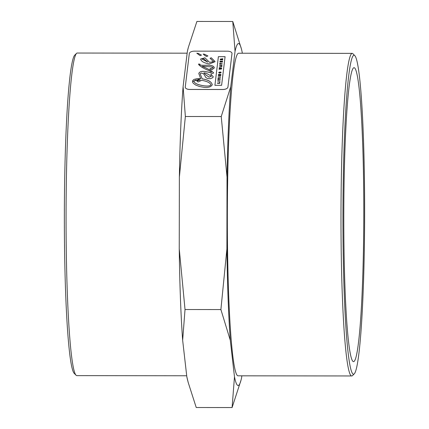 <?xml version="1.0" encoding="UTF-8"?>
<svg xmlns="http://www.w3.org/2000/svg" width="429" height="429" viewBox="0 0 429 429"><rect width="100%" height="100%" fill="white"/><g stroke="black" fill="none" stroke-linecap="round" stroke-linejoin="round"><path stroke-width="0.64" d="M221.578 68.656L220.125 68.436L221.627 68.222L221.664 67.927L219.31 67.573L219.273 67.873L220.806 68.088L219.219 68.308L219.187 68.581L220.721 68.785L219.139 68.999L219.101 69.31L221.541 68.956L221.578 68.656L221.541 68.956M220.806 68.12L220.485 68.05M220.485 68.082L219.273 67.873M221.627 68.222L221.664 67.927M221.632 68.254L220.415 68.399M220.415 68.431L220.125 68.468M221.541 68.989L219.101 69.31M220.721 68.817L220.383 68.742M220.383 68.774L219.187 68.581M185.248 87.039A4.858 2.386 -2.1 0 0 185.242 87.226A4.858 2.386 -2.1 0 0 189.811 89.436L222.785 89.473A4.858 2.386 -2.1 0 0 227.928 87.087L231.992 53.582A4.858 2.386 -2.1 0 0 232.003 53.394A4.858 2.386 -2.1 0 0 227.434 51.18L194.455 51.142A4.858 2.386 -2.1 0 0 189.318 53.528L185.248 87.039M196.814 53.196L198.198 53.41L201.491 55.105L200.139 55.673L196.814 53.196M204.563 55.282L203.207 54.043L204.59 54.258L207.883 55.952L206.531 56.515L204.563 55.282M209.593 62.334L213.513 61.696L210.087 58.226L211.299 57.797L215.052 61.701L209.395 63.932C204.075 63.036 201.169 61.417 200.67 59.068L204.906 57.797L209.593 62.366L204.906 57.797M214.913 85.296L218.388 56.66L225.091 56.666L221.616 85.301L214.913 85.296M212.923 67.921L212.923 67.889C213.433 67.181 211.427 66.747 206.917 66.592L202.08 66.356C208.145 68.779 212.017 70.978 213.685 72.951L210.666 74.067L213.229 76.689L212.843 77.654L210.344 78.727L207.663 78.534L205.877 77.59L203.754 73.96L201.598 73.01L200.15 73.659L202.102 78.839C208.194 79.778 211.572 81.746 212.253 84.749C211.154 86.931 208.312 87.779 203.721 87.296L199.372 86.47L195.715 85.06L193.248 83.253L192.621 82.261L192.723 80.507L193.967 79.419L197.184 78.636L200.681 78.668L198.793 73.498C199.592 71.477 202.091 70.882 206.295 71.729L211.095 72.549L211.481 72.115L209.851 70.957C204.118 68.796 200.348 66.608 198.547 64.398L198.691 63.975L199.952 64.216C199.067 65.144 201.335 65.476 206.757 65.213C211.577 65.074 214.087 65.986 214.291 67.954L211.835 69.82L209.829 68.887L212.929 67.825L209.835 68.919M202.102 78.77L200.15 73.691M212.264 84.427L212.253 84.749M199.952 64.216L199.876 64.565M192.471 81.564L200.681 78.668M212.253 84.781C211.631 81.821 208.247 79.853 202.102 78.872M213.229 76.721L210.666 74.067M213.685 72.984C212.017 71.01 208.151 68.812 202.08 66.388L202.08 66.356M225.091 56.698L218.388 56.66M218.388 56.692L214.918 85.296M215.058 61.556L211.299 57.797M211.299 57.829L210.092 58.258M213.513 61.728L209.593 62.366M207.883 55.985L204.59 54.29L203.207 54.075M201.496 55.137L198.198 53.443L196.814 53.228M232.003 53.41A4.858 2.386 177.9 0 1 232.003 53.427A4.858 2.386 177.9 0 1 231.998 53.614L227.928 87.119A4.858 2.386 177.9 0 1 222.79 89.505L189.811 89.468A4.858 2.386 177.9 0 1 185.242 87.259A4.858 2.386 177.9 0 1 185.242 87.243L185.242 87.226M211.551 72.287L209.92 72.501L206.295 71.761C202.097 70.914 199.592 71.504 198.793 73.531M199.941 64.248L198.691 63.975M198.691 64.007L198.552 64.43M214.291 67.986C214.087 66.018 211.577 65.106 206.757 65.246C201.335 65.508 199.067 65.176 199.957 64.248M204.906 57.829L200.665 58.998M207.716 62.055L203.416 58.564L202.129 59.111L207.716 62.087L202.134 59.143M210.902 84.808L210.902 84.776C210.13 82.749 207.046 81.258 201.646 80.309L198.155 81.987L196.713 80.867L200.193 80.078L195.511 80.019L193.833 81.215C194.503 83.333 197.973 84.878 204.242 85.848C208.36 86.283 210.58 85.923 210.902 84.776L210.902 84.808C210.58 85.956 208.36 86.309 204.242 85.88C197.973 84.91 194.503 83.365 193.833 81.247M196.713 80.899L200.193 80.078M217.707 80.791L217.669 81.097L220.066 81.102L220.104 80.791L217.707 80.791M220.104 80.791L220.066 81.135L217.669 81.097M220.538 77.204L220.576 76.893L218.179 76.893L218.141 77.204L220.538 77.236L218.141 77.204M220.538 77.236L220.576 76.893M222.179 63.674L220.238 63.674L220.281 63.304L219.825 63.299L219.702 64.35L222.184 63.706L222.147 64.018L219.702 64.35M220.281 63.304L220.243 63.674M219.798 83.301L219.921 82.309L219.455 82.384L219.38 82.99L217.439 82.985L217.401 83.296L219.798 83.333L217.401 83.296M219.798 83.333L219.921 82.309M221.954 61.781L221.38 61.781L221.45 61.213L220.468 61.781L220.544 61.154L220.098 61.084L219.975 62.076L222.378 62.082L222.501 61.057L222.034 61.133L221.954 61.781M221.45 61.213L221.385 61.781M220.544 61.154L220.474 61.781M222.501 61.057L222.378 62.114L219.975 62.076M217.996 78.4L217.959 78.705L219.648 78.984L217.889 79.268L217.852 79.59L220.302 79.167L220.345 78.813L217.996 78.4M219.648 79.016L219.262 78.931M219.262 78.963L217.959 78.705M220.302 79.167L220.345 78.813M220.302 79.199L217.852 79.59M218.672 72.624L219.804 73.203L221.123 72.608L220.779 72.061L219.75 72.061L219.68 72.614L220.694 72.608L219.863 72.898L219.112 72.63L219.466 72.077L218.672 72.705M219.112 72.651L219.503 72.41M221.128 72.555L219.804 73.236L218.672 72.657M220.694 72.64L219.68 72.614M221.423 66.184L221.981 65.337L219.525 65.782L219.487 66.125L221.831 66.575L221.423 66.184M220.399 65.91L221.032 65.803L220.999 66.109L220.088 65.991M221.032 65.835L220.399 65.943M221.943 65.648L221.981 65.337M221.943 65.68L221.477 65.728M221.477 65.76L221.428 66.189M221.831 66.575L221.868 66.27M221.831 66.608L219.487 66.125M222.785 58.719L220.34 59.105L220.249 59.84L222.651 59.845L222.683 59.54L221.654 59.299L222.742 59.052L222.785 58.719L222.748 59.084L221.632 59.54M222.683 59.54L222.651 59.878L220.249 59.84M221.198 59.54L220.726 59.54L220.769 59.213L221.026 59.046L221.198 59.54M221.235 59.261L220.731 59.54M220.737 75.584L220.774 75.29L219.246 75.29L220.833 74.796L220.871 74.474L218.474 74.469L218.436 74.769L219.932 74.769L218.377 75.252L218.34 75.584L220.737 75.617L218.34 75.584M220.833 74.796L220.871 74.474M220.833 74.828L219.498 75.22M220.737 75.617L220.774 75.29M219.804 74.802L218.436 74.769M203.866 72.812L205.952 74.973L209.073 77.145L211.454 76.142L206.161 73.225L203.866 72.812L205.952 74.973M211.459 76.174L209.079 77.177L205.952 75.005M221.235 116.532L230.748 86.706A170.994 11.631 90.1 0 0 227.021 177.129L221.235 116.532L185.366 116.495L179.365 177.075A170.994 11.631 -89.9 0 1 183.092 86.653L185.366 116.495M242.294 53.234L242.181 52.252A170.994 11.631 90.1 0 0 241.479 49.163A170.994 11.631 90.1 0 0 235.044 51.33L230.748 86.706M235.044 51.33L232.77 21.493L196.906 21.45L188.379 47.281L187.387 51.276L183.092 86.653M354.075 55.207A159.459 10.848 -89.9 0 1 354.719 55.572A159.459 10.848 -89.9 0 1 364.639 214.672A159.459 10.848 -89.9 0 1 354.354 373.75A159.459 10.848 -89.9 0 1 342.948 219.391A159.459 10.848 -89.9 0 1 354.075 55.207M354.719 55.572L352.895 53.738A161.299 10.972 90.1 0 0 352.247 53.368A161.299 10.972 90.1 0 0 352.15 53.362A161.299 10.972 90.1 0 0 340.991 214.645A161.299 10.972 90.1 0 0 351.775 375.954A161.299 10.972 90.1 0 0 352.525 375.579L354.354 373.75M351.775 375.954L238.143 375.825A161.299 10.972 -89.9 0 1 227.354 214.516A161.299 10.972 -89.9 0 1 238.513 53.234L352.15 53.362M354.054 67.702A146.965 9.996 -89.9 0 1 363.792 215.315A146.965 9.996 -89.9 0 1 353.625 361.626A146.965 9.996 -89.9 0 1 343.801 214.65A146.965 9.996 -89.9 0 1 353.963 67.696A146.965 9.996 -89.9 0 1 354.054 67.702M76.475 53.421L74.646 55.25A159.459 10.848 90.1 0 0 64.361 214.328A159.459 10.848 90.1 0 0 74.281 373.428L76.105 375.262A161.299 10.972 -89.9 0 1 66.066 214.328A161.299 10.972 -89.9 0 1 76.475 53.421A161.299 10.972 -89.9 0 1 77.225 53.046L187.157 53.175M186.706 375.766L76.85 375.638A161.299 10.972 -89.9 0 1 76.105 375.262M187.387 51.276A170.994 11.631 -89.9 0 1 187.902 49.104L188.379 47.281M188.197 382.459L187.521 379.837A170.994 11.631 -89.9 0 1 186.819 376.748L188.197 382.459L196.23 407.507L232.094 407.55L234.475 376.801A170.994 11.631 90.1 0 0 241.098 379.896A170.994 11.631 90.1 0 0 241.613 377.724L241.843 375.825M182.652 340.272A170.994 11.631 -89.9 0 1 179.242 248.927L185.028 309.524L182.652 340.272L186.819 376.748M179.365 177.075L179.242 248.927M232.77 21.493L241.479 49.163M241.098 379.896L232.094 407.55M230.303 340.326L220.897 309.561L226.898 248.981A170.994 11.631 90.1 0 0 230.303 340.326L234.475 376.801M227.021 177.129L226.898 248.981M220.897 309.561L185.028 309.524"/></g></svg>
